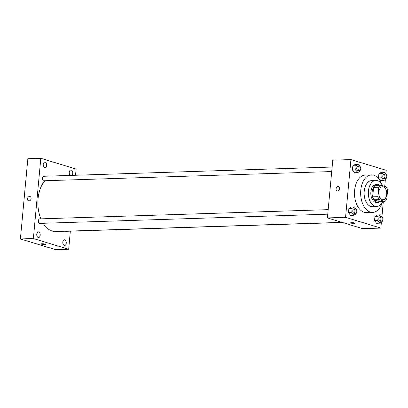 <?xml version="1.0" encoding="UTF-8"?>
<svg xmlns="http://www.w3.org/2000/svg" width="408" height="408" viewBox="0 0 408 408"><rect width="100%" height="100%" fill="white"/><g stroke="black" fill="none" stroke-linecap="round" stroke-linejoin="round"><path stroke-width="0.61" d="M382.153 199.711A6.528 3.963 -91.8 0 1 378.787 192.76A6.528 3.963 -91.8 0 1 382.541 186.767A6.528 3.963 -91.8 0 1 386.713 193.168A6.528 3.963 -91.8 0 1 382.959 199.823A6.528 3.963 -91.8 0 1 382.153 199.711M386.728 199.344L387.6 189.929A8.772 5.324 -91.8 0 0 386.3 186.951L380.542 185.201A8.772 5.324 -91.8 0 0 378.772 187.246L377.9 196.661A8.772 5.324 -91.8 0 0 379.2 199.639L384.958 201.389A8.772 5.324 -91.8 0 0 386.728 199.344M378.772 187.246L373.585 187.41L372.713 196.824L377.9 196.661M379.2 199.639L374.019 199.808L379.772 201.557L384.958 201.389M374.019 199.808A8.772 5.324 -91.8 0 1 372.713 196.824M373.585 187.41A8.772 5.324 -91.8 0 1 375.355 185.365L380.542 185.201M379.573 185.232A8.976 5.452 88.2 0 0 377.278 184.487A8.976 5.452 88.2 0 0 372.167 191.821A8.976 5.452 88.2 0 0 377.849 202.434A8.976 5.452 88.2 0 0 380.098 201.547M377.849 202.434L376.553 202.475A8.976 5.452 -91.8 0 1 375.447 202.327A8.976 5.452 -91.8 0 1 370.872 191.862A8.976 5.452 -91.8 0 1 375.982 184.528L377.278 184.487M382.515 185.803A13.061 7.931 88.2 0 0 375.85 180.448A13.061 7.931 88.2 0 0 368.424 191.117A13.061 7.931 88.2 0 0 376.686 206.555A13.061 7.931 88.2 0 0 382.714 201.46M375.85 180.448L371.637 180.586A13.061 7.931 88.2 0 0 364.206 191.25A13.061 7.931 88.2 0 0 372.473 206.693L376.686 206.555M381.827 184.493A18.773 11.399 88.2 0 0 371.453 174.874A18.773 11.399 88.2 0 0 360.774 190.204A18.773 11.399 88.2 0 0 372.652 212.4A18.773 11.399 88.2 0 0 382.393 202.139M372.652 212.4L366.496 212.599A18.773 11.399 -91.8 0 1 364.186 212.287A18.773 11.399 -91.8 0 1 354.618 190.403A18.773 11.399 -91.8 0 1 365.298 175.073L371.453 174.874M360.483 167.132L358.474 164.296L355.235 164.399L352.833 165.811L352.446 169.978L354.46 172.737L357.704 172.63L360.101 171.217L360.188 170.289M386.529 175.058L384.525 172.217L381.281 172.324L378.884 173.737L378.496 177.903L380.511 180.657L383.75 180.555L386.152 179.143L386.238 178.209M385.881 174.073L386.228 170.325L350.921 159.584L345.561 217.347L380.868 228.082L381.414 222.217M381.929 216.689L383.341 201.445M384.729 186.476L385.366 179.602M356.531 209.748L354.521 206.907L351.283 207.009L348.881 208.427L348.493 212.594L350.508 215.347L353.751 215.246L356.148 213.833L356.235 212.899M382.577 217.668L380.572 214.832L377.329 214.934L374.932 216.347L374.544 220.519L376.559 223.273L379.797 223.166L382.199 221.753L382.286 220.825M350.921 159.584L332.77 160.166L327.41 217.923L345.561 217.347M337.666 191.005A2.244 1.749 106.9 0 1 337.217 190.944A2.244 1.749 106.9 0 1 336.197 188.287A2.244 1.749 106.9 0 1 338.523 186.65A2.244 1.749 106.9 0 1 339.614 189.026A2.244 1.749 106.9 0 1 337.666 191.005M327.41 217.923L362.717 228.664L380.868 228.082M351.064 223.105A2.244 0.362 5.3 0 1 350.61 222.839A2.244 0.362 5.3 0 1 352.879 222.686A2.244 0.362 5.3 0 1 355.077 223.252A2.244 0.362 5.3 0 1 353.542 223.451A2.244 0.362 5.3 0 1 351.064 223.105M337.217 190.944A2.244 1.749 106.9 0 1 336.202 188.287A2.244 1.749 106.9 0 1 338.523 186.65M342.006 222.365L55.626 231.53A27.749 16.85 -91.8 0 1 52.209 231.066A27.749 16.85 -91.8 0 1 43.141 223.283M40.887 218.846A27.749 16.85 -91.8 0 1 44.895 180.739M65.433 231.219A2.254 1.367 88.2 0 0 65.861 231.311L342.338 222.467M331.714 171.559L43.763 180.775A2.254 1.367 -91.8 0 1 43.488 180.739A2.254 1.367 -91.8 0 1 42.325 178.337A2.254 1.367 -91.8 0 1 43.62 176.271L332.132 167.04M327.762 214.174L39.811 223.39A2.254 1.367 -91.8 0 1 39.535 223.349A2.254 1.367 -91.8 0 1 38.372 220.952A2.254 1.367 -91.8 0 1 39.668 218.887L328.18 209.651M75.536 175.251L76.112 169.05L40.805 158.314L33.364 238.532L68.672 249.273L70.349 231.168M44.691 167.744A2.861 1.734 88.2 0 0 45.043 167.795A2.861 1.734 88.2 0 0 46.685 164.878A2.861 1.734 88.2 0 0 44.86 162.078A2.861 1.734 88.2 0 0 43.217 164.699A2.861 1.734 88.2 0 0 44.691 167.744M38.219 237.538A2.861 1.734 88.2 0 0 38.571 237.584A2.861 1.734 88.2 0 0 40.213 234.671A2.861 1.734 88.2 0 0 38.388 231.866A2.861 1.734 88.2 0 0 36.74 234.493A2.861 1.734 88.2 0 0 38.219 237.538M64.265 245.463A2.861 1.734 88.2 0 0 64.617 245.509A2.861 1.734 88.2 0 0 66.264 242.597A2.861 1.734 88.2 0 0 64.433 239.792A2.861 1.734 88.2 0 0 62.791 242.418A2.861 1.734 88.2 0 0 64.265 245.463M71.884 175.369A2.861 1.734 88.2 0 0 72.665 172.125A2.861 1.734 88.2 0 0 70.91 169.998A2.861 1.734 88.2 0 0 69.294 172.232A2.861 1.734 88.2 0 0 70.278 175.42M33.364 238.532L20.4 238.95L27.841 158.727L40.805 158.314M20.4 238.95L55.707 249.686L68.672 249.273M41.458 244.208A2.244 0.362 5.3 0 1 41.004 243.943A2.244 0.362 5.3 0 1 43.273 243.795A2.244 0.362 5.3 0 1 45.477 244.361A2.244 0.362 5.3 0 1 43.937 244.56A2.244 0.362 5.3 0 1 41.458 244.208M28.657 200.818A2.244 1.749 106.9 0 1 27.525 198.727A2.244 1.749 106.9 0 1 29.963 196.523A2.244 1.749 106.9 0 1 30.977 199.181A2.244 1.749 106.9 0 1 28.652 200.818A2.244 1.749 106.9 0 1 27.525 198.727A2.244 1.749 106.9 0 1 29.963 196.523M380.572 214.832L378.17 216.245L377.783 220.412L379.797 223.166M381.551 221.207L380.256 221.253A2.254 1.367 -91.8 0 1 379.981 221.213A2.254 1.367 -91.8 0 1 378.818 218.816A2.254 1.367 -91.8 0 1 380.113 216.75L381.409 216.704A2.254 1.367 -91.8 0 1 382.847 218.912A2.254 1.367 -91.8 0 1 381.551 221.207A2.254 1.367 -91.8 0 1 381.276 221.172A2.254 1.367 -91.8 0 1 380.113 218.775A2.254 1.367 -91.8 0 1 381.409 216.704M377.329 214.934L374.932 216.347L378.17 216.245M374.932 216.347L374.544 220.519L377.783 220.412M374.544 220.519L376.559 223.273M384.525 172.217L382.123 173.63L381.74 177.801L383.75 180.555M385.504 178.597L384.209 178.638A2.254 1.367 -91.8 0 1 383.933 178.602A2.254 1.367 -91.8 0 1 382.77 176.2A2.254 1.367 -91.8 0 1 384.066 174.134L385.361 174.094A2.254 1.367 -91.8 0 1 386.799 176.302A2.254 1.367 -91.8 0 1 385.504 178.597A2.254 1.367 -91.8 0 1 385.228 178.561A2.254 1.367 -91.8 0 1 384.066 176.159A2.254 1.367 -91.8 0 1 385.361 174.094M381.281 172.324L378.884 173.737L382.123 173.63M378.884 173.737L378.496 177.903L381.74 177.801M378.496 177.903L380.511 180.657M354.521 206.907L352.124 208.32L351.737 212.492L353.751 215.246M355.506 213.287L354.21 213.328A2.254 1.367 -91.8 0 1 353.93 213.292A2.254 1.367 -91.8 0 1 352.767 210.89A2.254 1.367 -91.8 0 1 354.062 208.825L355.363 208.784A2.254 1.367 -91.8 0 1 356.801 210.992A2.254 1.367 -91.8 0 1 355.506 213.287A2.254 1.367 -91.8 0 1 355.225 213.246A2.254 1.367 -91.8 0 1 354.067 210.849A2.254 1.367 -91.8 0 1 355.363 208.784M351.283 207.009L348.881 208.427L352.124 208.32M348.881 208.427L348.493 212.594L351.737 212.492M348.493 212.594L350.508 215.347M358.474 164.296L356.077 165.709L355.689 169.876L357.704 172.63M359.458 170.671L358.163 170.712A2.254 1.367 -91.8 0 1 357.882 170.677A2.254 1.367 -91.8 0 1 356.72 168.28A2.254 1.367 -91.8 0 1 358.015 166.209L359.315 166.168A2.254 1.367 -91.8 0 1 360.754 168.376A2.254 1.367 -91.8 0 1 359.458 170.671A2.254 1.367 -91.8 0 1 359.178 170.636A2.254 1.367 -91.8 0 1 358.02 168.234A2.254 1.367 -91.8 0 1 359.315 166.168M355.235 164.399L352.833 165.811L356.077 165.709M352.833 165.811L352.446 169.978L355.689 169.876M352.446 169.978L354.46 172.737"/></g></svg>
